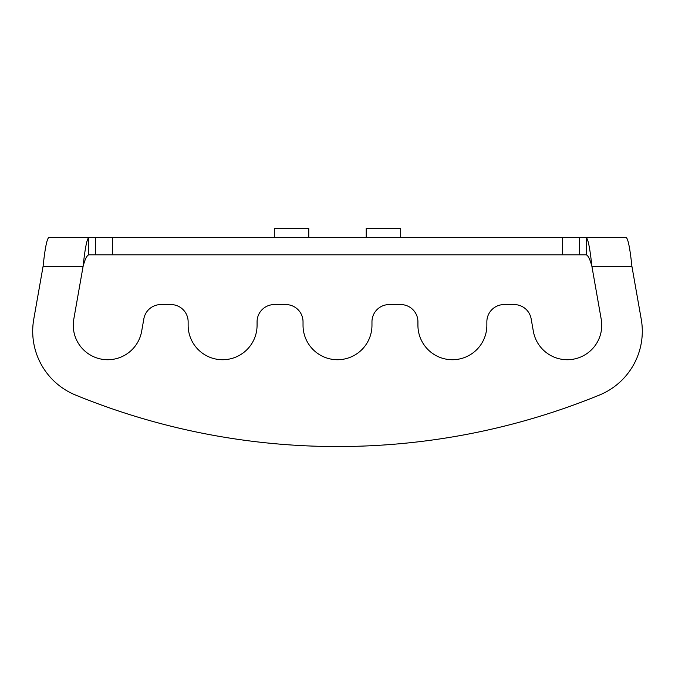 <?xml version="1.0" encoding="UTF-8"?>
<svg xmlns="http://www.w3.org/2000/svg" width="675" height="675" viewBox="0 0 675 675"><rect width="100%" height="100%" fill="white"/><g stroke="black" fill="none" stroke-linecap="round" stroke-linejoin="round"><path stroke-width="1.01" d="M631.918 266.363C630.062 248.923 628.206 239.347 626.349 237.642L586.33 237.642C588.187 239.347 590.043 248.923 591.899 266.363L601.222 319.267A34.467 34.467 0 0 1 573.269 359.201A34.467 34.467 0 0 1 533.334 331.239L531.149 318.819A17.229 17.229 0 0 0 514.173 304.577L504.09 304.577A17.229 17.229 0 0 0 486.861 321.806L486.861 325.257A34.467 34.467 0 0 1 452.393 359.724A34.467 34.467 0 0 1 417.926 325.257L417.926 321.806A17.229 17.229 0 0 0 400.688 304.577L389.197 304.577A17.229 17.229 0 0 0 371.967 321.806L371.967 325.257A34.467 34.467 0 0 1 337.5 359.724A34.467 34.467 0 0 1 303.033 325.257L303.033 321.806A17.229 17.229 0 0 0 285.803 304.577L274.312 304.577A17.229 17.229 0 0 0 257.074 321.806L257.074 325.257A34.467 34.467 0 0 1 222.607 359.724A34.467 34.467 0 0 1 188.139 325.257L188.139 321.806A17.229 17.229 0 0 0 170.91 304.577L160.827 304.577A17.229 17.229 0 0 0 143.851 318.819L141.666 331.239A34.467 34.467 0 0 1 101.731 359.201A34.467 34.467 0 0 1 73.778 319.267L83.101 266.363C84.957 259.386 86.813 255.563 88.67 254.88L586.33 254.88C588.187 255.563 590.043 259.386 591.899 266.363L631.918 266.363L641.25 319.267A68.934 68.934 0 0 1 599.459 395.044A691.959 691.959 0 0 1 75.541 395.044A68.934 68.934 0 0 1 33.75 319.267L43.082 266.363C44.938 248.923 46.794 239.347 48.651 237.642L586.33 237.642L586.33 254.88M88.67 254.88L88.67 237.642C86.813 239.347 84.957 248.923 83.101 266.363L43.082 266.363M366.221 237.642L366.221 228.454L400.688 228.454L400.688 237.642M274.312 237.642L274.312 228.454L308.779 228.454L308.779 237.642M112.506 254.88L112.506 237.642M95.529 254.88L95.529 237.642M562.494 254.88L562.494 237.642M579.471 254.88L579.471 237.642"/></g></svg>
